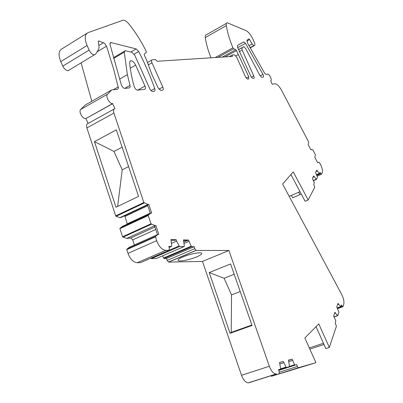 <?xml version="1.0" encoding="UTF-8"?>
<svg xmlns="http://www.w3.org/2000/svg" width="403" height="403" viewBox="0 0 403 403"><rect width="100%" height="100%" fill="white"/><g stroke="black" fill="none" stroke-linecap="round" stroke-linejoin="round"><path stroke-width="0.6" d="M316.038 326.652L325.851 348.58L329.322 347.451L318.773 323.876L304.864 337.976L315.922 362.695L298.215 367.758L271.466 376.266L315.922 362.695M340.878 306.663L342.223 306.194L342.943 306.748L343.709 304.446C344.318 301.771 343.653 298.467 341.719 294.522L282.614 184.04L293.258 171.9L308.164 199.959L314.788 187.148L313.715 184.443L314.315 182.705L312.36 178.393L313.68 175.94L316.36 179.406L317.499 177.234L315.514 172.529L316.788 170.152L319.357 173.622L320.042 172.388L321.387 174.237L322.214 172.796C322.853 170.943 322.299 168.212 320.541 164.605L319.231 162.333L317.544 162.52M310.834 149.704L312.713 149.679L315.388 154.777L314.839 157.356L317.619 162.666L317.856 162.384M311.146 149.563L310.899 149.835L308.104 144.496L308.708 142.047L281.672 90.499C279.365 86.333 277.199 84.096 275.173 83.779L272.211 84.217L270.71 80.867C271.451 80.545 271.41 79.366 270.589 77.331C269.647 75.406 268.715 74.348 267.794 74.162L265.98 74.374L264.484 72.988L247.412 42.794L247.014 40.174L248.943 38.884L249.618 39.544L252.137 43.998L248.963 45.73M113.918 113.047L86.897 127.937L115.701 215.862L143.856 202.513L113.918 113.047C113.188 110.477 113.55 108.981 115.011 108.553L112.548 103.642C109.394 103.863 105.259 96.11 107.52 94.211L111.742 89.929L117.55 89.239L118.165 88.715L118.346 87.688L113.737 69.497L107.46 49.106L106.473 46.184L104.533 43.282L98.659 40.925L98.251 41.675L99.052 46.819L98.79 48.995L95.657 54.153L94.302 54.873C92.327 54.576 90.604 52.979 89.134 50.083L87.083 45.489C84.368 38.668 84.69 34.376 88.056 32.613L123.308 20.15C125.016 20.276 126.854 21.515 128.809 23.873C135.67 32.421 141.478 41.62 146.239 51.468L146.289 52.526L144.314 53.942L144.334 55.1L146.576 60.112L151.719 74.021L158.152 87.97L160.812 90.423L162.545 90.207C163.427 89.904 163.522 88.856 162.822 87.073L151.966 62.792C151.276 61.014 151.382 60.007 152.289 59.77L155.503 59.579L157.235 61.256L232.324 56.445L232.34 54.964L234.566 54.833L236.677 57.145L245.518 76.897L247.558 79.144L248.666 79.003L248.747 76.756L236.47 50.592L235.755 49.7L233.68 48.753L232.929 47.791C229.589 39.766 227.378 32.381 226.295 25.636C226.043 23.807 226.41 22.865 227.403 22.815L246.042 30.623C248.535 31.938 250.847 34.839 252.978 39.318L254.278 42.214C255.094 44.239 255.114 45.373 254.333 45.61L253.794 45.625L252.137 43.998M143.856 202.513L147.941 204.437L119.867 217.665L116.14 216.295L144.289 202.966M150.873 213.182L148.329 215.041L148.203 215.519L119.887 228.637L120.023 228.158L122.688 226.259L150.873 213.182L151.709 213.122L148.783 204.392L147.941 204.437M148.203 215.519L150.974 223.796L155.029 225.589L155.865 225.509L158.822 234.319L157.986 234.415L155.477 236.415L156.631 240.702L127.988 253.371L126.764 249.633L155.357 236.899M171.532 243.291L176.595 241.085L176.207 239.735L170.943 239.604L171.759 245.956L171.497 246.424L169.094 247.467L171.497 246.424L168.792 246.389L169.381 248.465L168.857 250.364L165.814 250.359C162.006 249.84 158.948 246.621 156.631 240.702M176.595 241.085L179.496 246.52L184.065 246.576L184.312 246.117L183.466 239.916L188.488 240.042L191.193 246.208L191.692 246.671L194.17 246.701L166.605 258.454L164.046 258.479L191.692 246.671M166.605 258.454L167.149 260.398L194.745 248.676L194.17 246.701M194.745 248.676L196.211 250.424L228.909 250.5L269.335 366.251L241.513 375.304L202.472 261.431L168.62 262.096L196.211 250.424M276.68 373.908L248.933 382.754L276.06 373.999C273.456 373.677 271.214 371.092 269.335 366.251M279.163 373.198L279.168 371.586L278.579 369.652L280.508 369.118L280.654 368.594L279.541 362.458L283.314 361.471L286.231 367.531L289.51 366.624L288.523 360.116L292.14 359.174L294.598 364.75L294.961 365.108L296.779 364.609L278.8 370.377M279.299 372.221L297.359 366.458L296.779 364.609M297.359 366.458L298.215 367.758M334.525 313.433L335.457 313.111L334.938 312.239L333.634 316.002L335.81 320.798L335.236 323.327L336.46 326.118L329.322 347.451M335.457 313.111L337.744 315.7L338.968 312.3L336.752 307.015L338.011 303.383L340.59 306.708L341.472 304.915L342.223 306.194M137.645 90.171L137.504 90.181C136.078 89.874 134.965 88.635 134.174 86.449C131.857 78.192 130.355 70.409 129.66 63.11C129.559 61.578 130.033 60.788 131.071 60.737C132.783 61.009 134.305 62.475 135.635 65.13L144.994 86.066C145.715 87.919 145.594 88.998 144.637 89.31L137.645 90.171L144.994 86.066M262.983 74.384L245.498 43.363L243.704 41.932L237.538 45.373L237.599 47.458L250.983 76.61L252.802 78.464L253.769 78.343C254.318 78.122 254.303 77.3 253.734 75.885L242.178 50.078L241.991 47.761L243.84 46.703L245.593 48.42L259.88 75.411L261.678 77.311L263.209 77.114C263.769 76.837 263.693 75.925 262.983 74.384L260.131 75.87M154.732 88.564C150.319 76.152 144.984 63.79 138.713 51.478L136.164 48.919L110.981 42.567C110.1 42.637 109.807 43.378 110.105 44.783L121.293 84.736C122.129 86.902 123.268 88.126 124.708 88.413L129.267 87.894C130.114 87.693 130.36 86.862 130.003 85.391L127.363 74.651L124.275 52.153L125.222 50.713L125.524 50.753L132.053 52.36L134.798 55.256L149.74 88.685C150.596 90.388 151.553 91.325 152.626 91.486L154.223 91.29C155.054 91.053 155.22 90.141 154.732 88.564L151.039 90.61M285.012 372.014L300.744 367.234L285.012 372.014M290.911 174.575L305.106 201.253L308.164 199.959M301.243 193.994L299.852 194.694L298.754 192.236M291.535 195.359L292.628 197.808L299.852 194.694M312.96 177.285L314.149 176.761M317.252 170.963L316.073 171.482M317.151 176.101L321.413 174.237M210.965 57.815C208.074 50.516 206.185 43.766 205.298 37.575C205.087 35.751 205.495 34.799 206.522 34.718L226.481 23.339M238.269 54.607L235.931 55.881M232.34 54.964L229.272 56.642M87.083 45.489L60.777 61.629C58.133 54.934 58.561 50.657 62.067 48.798L86.746 33.429M60.777 61.629L62.787 66.132C64.238 68.968 65.976 70.5 68.001 70.737L69.412 69.981M81.099 62.838L91.808 101.274M112.81 103.626L85.698 118.638C82.449 118.95 78.358 111.374 80.731 109.42L85.174 105.047L111.742 89.929M114.079 109.072L88.126 123.449L85.97 118.618M86.897 127.937C86.202 125.409 86.61 123.912 88.126 123.449M138.556 196.402L116.341 129.862L94.463 141.624L115.999 207.238L138.556 196.402M115.701 215.862L116.14 216.295M148.783 204.392L120.739 217.6L119.867 217.665M150.349 213.424L147.523 204.986M119.887 228.637L122.552 236.768L150.974 223.796M122.552 236.768L126.688 238.44L155.029 225.589M126.688 238.44L130.763 237.982L154.913 227.05M157.462 234.647L154.591 226.083L155.865 225.509M157.986 234.415L129.534 247.115L126.9 249.15L126.764 249.633M168.857 250.364L140.375 262.655L137.232 262.716C133.317 262.288 130.24 259.169 127.988 253.371M176.207 239.735L174.947 240.284L171.109 240.193M150.898 258.111L151.442 258.61L156.319 258.494M188.488 240.042L187.249 240.576L183.632 240.49M187.249 240.576L183.924 242.017M188.871 241.362L184.055 243.437M162.485 255.845L164.046 258.479M167.149 260.398L168.595 262.005L196.18 250.328M228.909 250.5L202.472 261.431M182.841 256.983C189.748 254.011 200.482 251.935 201.596 253.215C202.281 253.961 200.694 255.17 196.835 256.837C190.025 259.739 179.491 261.809 178.227 260.565C177.491 259.849 179.033 258.655 182.841 256.983M209.207 272.574L230.581 263.94L252.031 325.473L230.068 333.306L209.207 272.574L224.108 278.261L234.183 274.272M248.933 382.754L248.288 382.85C245.598 382.578 243.336 380.064 241.513 375.304M283.314 361.471L279.561 362.529M279.964 363.949L283.702 362.735M292.14 359.174L288.548 360.186M290.941 359.562L288.588 360.327M292.523 360.408L288.946 361.567M270.982 375.808L271.466 376.266M338.515 304.245L337.603 304.562M337.573 308.617L342.893 306.764M134.38 244.948L132.703 239.85L130.763 237.982M124.416 215.867L124.99 216.431L127.303 224.118M122.124 147.186L113.999 151.427L122.21 169.814L117.636 206.447M113.999 151.427L94.463 141.624M127.403 223.766L150.259 213.157M155.729 229.478L132.703 239.85M251.87 325.014L231.216 332.389L230.068 333.306M240.208 291.555L231.534 294.875L224.108 278.261M231.534 294.875L231.216 332.389M147.765 205.716L124.99 216.431M289.208 196.367L300.018 191.687M128.597 166.58L122.21 169.814M323.473 343.26L309.313 347.915M313.378 180.494L316.103 179.305M313.453 180.675L316.274 179.441M316.526 174.635L319.166 173.476M319.352 173.622L316.607 174.826L319.332 173.617M316.813 175.31L320.728 173.592M249.618 39.544L246.822 41.081M253.819 45.625L250.016 47.695M254.333 45.61L250.127 47.897M226.295 25.636L205.298 37.575M232.929 47.791L215.232 57.543M233.68 48.753L218.018 57.362M235.755 49.7L222.28 57.09M236.47 50.592L224.914 56.924M248.747 76.756L246.203 78.091M151.714 60.102L147.397 62.581M151.966 62.792L148.218 64.938M162.822 87.073L158.953 89.204M89.134 50.083L62.787 66.132M98.881 40.97L98.241 41.358M103.48 42.637L98.841 45.458M106.473 46.184L97.032 51.886M118.235 86.902L113.218 89.758M107.52 94.211L80.731 109.42M120.023 228.158L148.329 215.041M122.98 237.181L151.402 224.229M126.9 249.15L155.477 236.415M165.814 250.359L137.232 262.716M150.918 258.152L178.977 246.047M151.442 258.61L179.496 246.52M156.163 258.56L184.065 246.576L156.163 258.56M163.537 258.036L191.193 246.208M278.599 369.727L280.508 369.118M280.664 368.826L285.818 367.168M286.195 367.536L278.669 369.954L286.231 367.531M278.71 370.09L289.51 366.624M289.656 366.337L294.598 364.75M294.961 365.108L278.775 370.297L294.996 365.103M334.097 316.788L337.573 315.594M337.256 307.867L340.59 306.708M135.635 65.13L130.265 68.233M243.634 46.753L238.46 49.589M241.991 47.761L238.495 49.675M242.178 50.078L239.306 51.644M253.734 75.885L251.301 77.159M245.498 43.363L237.679 47.655M130.003 85.391L124.658 88.408M127.363 74.651L119.585 79.114M111.314 42.612L110.029 43.388M136.164 48.919L130.834 52.058M138.713 51.478L134.174 54.138M124.275 52.153L113.671 58.43M324.017 344.479L309.852 349.124M313.458 180.685L316.295 179.446M317.146 176.096L321.387 174.237M253.794 45.625L250.011 47.685M94.302 54.873L68.001 70.737M98.659 40.925L98.302 41.146M112.548 103.642L85.698 118.638M276.06 373.999L248.288 382.85M334.173 316.929L337.744 315.705M337.316 308.018L340.762 306.819M337.568 308.607L342.852 306.769M131.071 60.737L129.902 61.417M243.896 41.887L237.463 45.433M110.981 42.567L110.14 43.076M124.436 51.181L113.47 57.679M178.227 260.565L178.025 260.111"/></g></svg>
